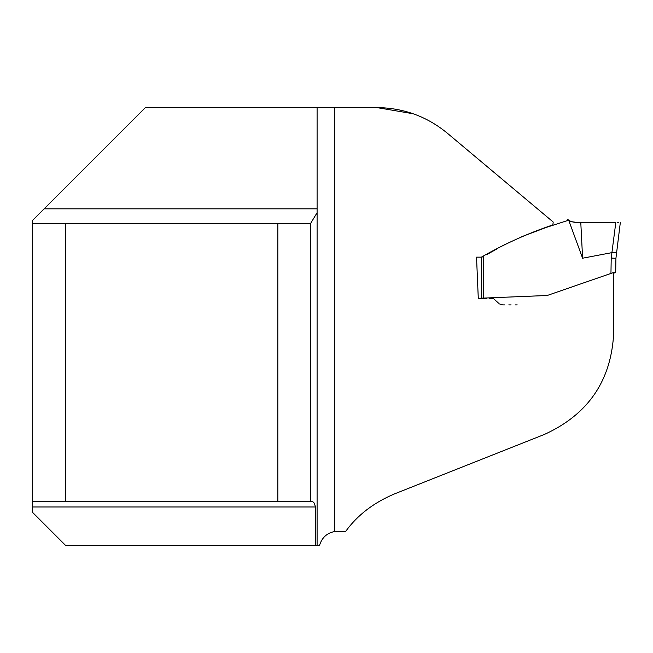 <?xml version="1.0" encoding="UTF-8"?>
<svg xmlns="http://www.w3.org/2000/svg" width="653" height="653" viewBox="0 0 653 653"><rect width="100%" height="100%" fill="white"/><g stroke="black" fill="none" stroke-linecap="round" stroke-linejoin="round"><path stroke-width="0.98" d="M334.671 531.518L345.592 531.518C357.248 515.307 373.516 502.777 394.412 493.929L544.398 434.441C588.418 414.369 611.526 380.34 613.73 332.353L613.73 272.472L547.198 295.491L478.282 298.307L476.535 257.151L481.367 257.151C504.092 244.067 527.918 233.317 552.854 224.918L553.205 222.036L447.427 133.277C427.005 116.446 403.472 107.884 376.838 107.582L334.671 107.582L334.671 531.518C326.973 532.987 321.921 537.623 319.513 545.418L65.594 545.418L32.65 512.466L32.65 220.33L44.151 208.829L317.097 208.829L317.097 107.582L334.671 107.582L145.399 107.582L44.151 208.829M315.595 545.418L315.595 506.973L313.922 502.688L312.877 501.765L310.787 501.488L310.787 223.146L317.097 212.69L317.097 545.418L317.097 208.829M478.282 298.307L481.645 298.307L481.351 257.16L476.535 257.151M482.967 298.307L481.726 298.307M481.62 257.16L482.698 256.866M277.835 501.488L65.594 501.488L65.594 223.35L277.835 223.35L277.835 501.488L310.787 501.488M65.594 501.488L32.65 501.488M32.65 223.35L65.594 223.35M310.787 223.35L277.835 223.35M376.838 107.582L413.031 113.72M599.103 277.533L610.955 273.427L611.216 258.082L615.803 222.518L576.019 222.526L571.187 221.661L568.69 220.192L546.096 227.473L521.143 236.925M496.827 248.981L486.697 254.637M577.521 222.526L571.081 221.62L568.257 219.841M611.885 252.638L582.598 258.213L568.69 220.192M483.383 256.49L483.685 298.307L486.909 298.307M489.089 298.307L492.95 298.413M493.497 298.543L498.565 303.196M499.341 303.874L502.622 304.894M502.639 304.894L504.679 304.894M510.483 304.894L511.087 304.894M515.127 304.894L517.209 304.894M508.777 304.894L510.181 304.894M611.543 258.074L615.926 258.302L620.35 222.306L615.926 258.302L615.681 272.472L613.73 273.199M582.598 258.213L580.786 222.526L590.532 222.518M590.892 222.518L594.769 222.518M483.685 298.307L481.792 298.307M615.697 271.844L613.73 272.481M613.249 272.636L610.955 273.427M611.216 258.082L615.926 258.302M612.106 252.629L616.612 252.719M315.595 506.973L32.65 506.973M551.385 225.473L537.966 230.558M523.633 235.978L521.902 236.639M504.647 244.614L503.439 245.291M568.641 220.151L568.053 219.661M567.694 219.4L568.396 219.947M613.983 222.518L611.371 222.518M591.487 222.518L592.442 222.518M617.493 222.51L618.717 222.444M612.751 222.518L614.922 222.518"/></g></svg>
